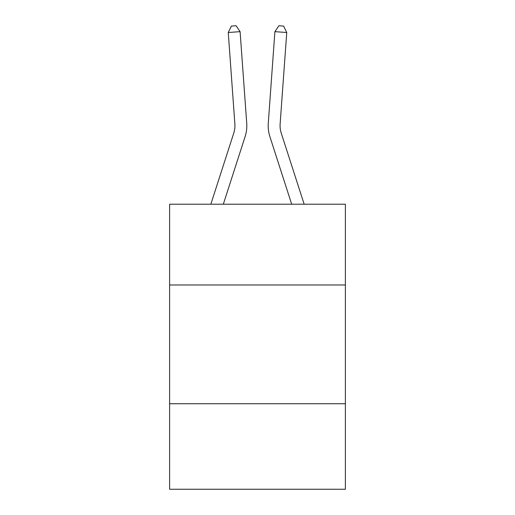 <?xml version="1.0" encoding="UTF-8"?>
<svg xmlns="http://www.w3.org/2000/svg" width="515" height="515" viewBox="0 0 515 515"><rect width="100%" height="100%" fill="white"/><g stroke="black" fill="none" stroke-linecap="round" stroke-linejoin="round"><path stroke-width="0.77" d="M345.385 284.975L345.385 204.21L169.615 204.21L169.615 284.975L345.385 284.975L345.385 489.25L169.615 489.25L169.615 284.975M345.385 403.741L169.615 403.741M246.717 123.162L240.099 31.653L246.717 123.162A35.632 35.632 0 0 1 245.095 136.662L223.317 204.21M304.159 204.21L281.209 133.018A23.754 23.754 0 0 1 280.128 124.018L286.746 32.509L274.901 31.653L268.283 123.162A35.632 35.632 0 0 0 269.905 136.662L291.683 204.21M210.841 204.21L233.791 133.018A23.754 23.754 0 0 0 234.872 124.018L228.254 32.509L231.364 26.091L236.102 25.75L240.099 31.653L228.254 32.509M233.791 133.018A23.754 23.754 0 0 0 234.872 124.018A23.754 23.754 0 0 1 233.791 133.018A23.754 23.754 0 0 0 234.872 124.018A23.754 23.754 0 0 1 233.791 133.018A23.754 23.754 0 0 0 234.872 124.018A23.754 23.754 0 0 1 233.791 133.018M281.209 133.018A23.754 23.754 0 0 1 280.128 124.018A23.754 23.754 0 0 0 281.209 133.018A23.754 23.754 0 0 1 280.128 124.018A23.754 23.754 0 0 0 281.209 133.018A23.754 23.754 0 0 1 280.128 124.018A23.754 23.754 0 0 0 281.209 133.018A23.754 23.754 0 0 1 280.128 124.018M286.746 32.509L283.636 26.091L278.898 25.75L274.901 31.653L268.283 123.162"/></g></svg>
